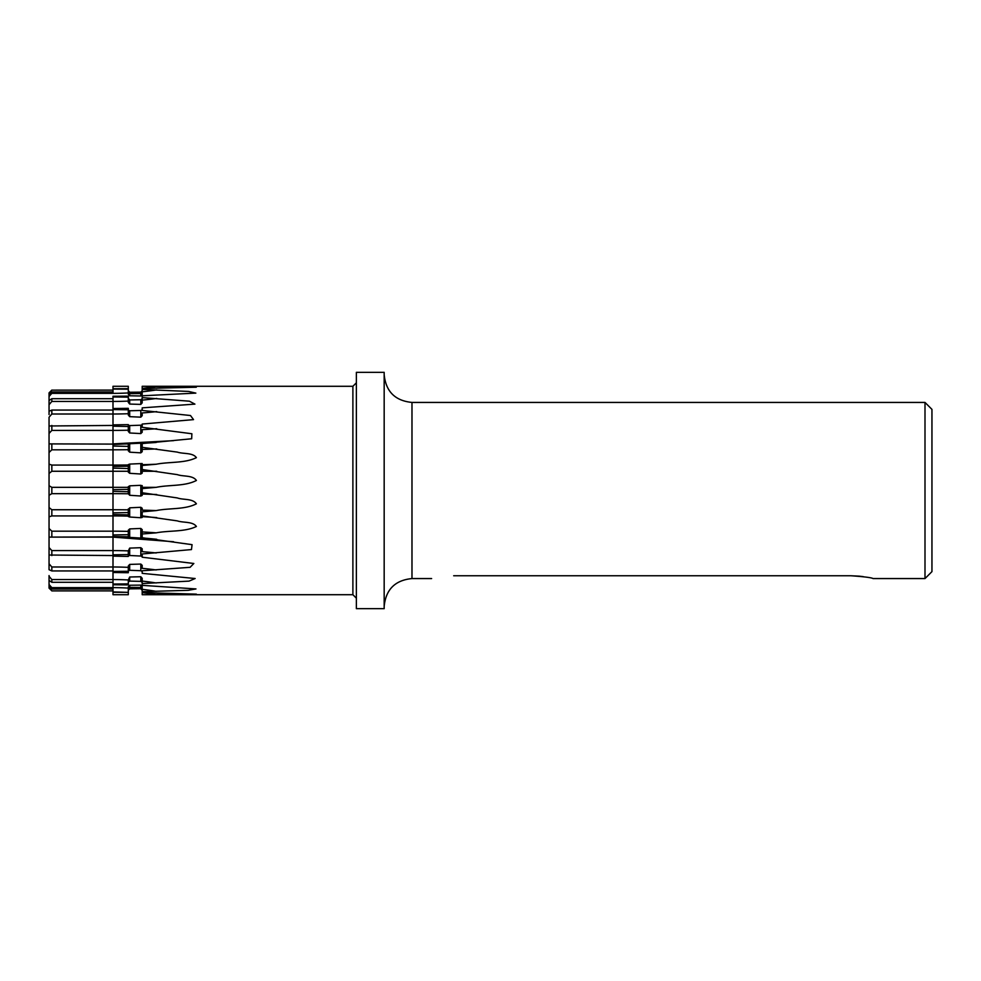 <?xml version="1.0" encoding="UTF-8"?>
<svg xmlns="http://www.w3.org/2000/svg" width="981" height="981" viewBox="0 0 981 981"><rect width="100%" height="100%" fill="white"/><g stroke="black" fill="none" stroke-linecap="round" stroke-linejoin="round"><path stroke-width="1.47" d="M453.688 575.761C425.214 578.827 425.214 578.827 453.688 575.761L850.968 575.761C864.384 576.718 871.741 577.65 873.041 578.569L924.997 578.569L924.997 402.431L411.983 402.431L411.983 578.569C395.098 580.225 385.827 589.495 384.172 606.381M924.997 402.431L931.95 409.371L931.95 571.629L924.997 578.569M129.688 495.282L140.81 496.018L140.81 485.313L129.688 485.828L129.688 495.282L128.303 493.774A249.027 55.414 0 0 0 112.999 493.664L51.834 493.664L49.05 495.27L49.05 485.73L51.834 487.336L112.999 487.336L112.999 471.26L51.834 471.26L49.05 473.443L49.05 444.123M356.373 490.5L356.373 608.674L384.172 608.674L384.172 372.326L356.373 372.326L356.373 490.5M863.243 576.644L859.564 576.203M859.27 576.166L850.968 575.761M352.89 386.293L142.196 386.293L196.298 387.225L142.196 388.501L142.196 389.432L188.585 391.444L195.844 393.111L142.196 395.797L142.196 397.612L189.382 401.192L194.925 404.123L142.196 407.851L142.196 410.45L190.473 415.515L193.539 419.623L142.196 424.05L142.196 427.311L191.871 433.749L191.675 438.752L142.196 443.571L142.196 447.336L177.328 452.106C183.373 454.129 192.693 452.449 196.396 457.649C184.992 463.388 169.308 461.634 156.2 464.234L142.196 465.46L142.196 469.519L177.328 474.632C183.373 476.766 192.693 475.012 196.396 480.469C184.992 486.478 169.308 484.626 156.2 487.336L142.196 488.599L142.196 492.756L177.328 497.943C183.373 500.089 192.693 498.348 196.396 503.805C184.992 509.777 169.308 507.913 156.2 510.586L142.196 511.824L142.196 515.883L177.328 520.886C183.373 522.934 192.693 521.291 196.396 526.466C184.992 532.107 169.308 530.341 156.2 532.842L142.196 533.995L142.196 537.735L192.068 544.663L191.467 549.568L142.196 553.971L142.196 557.22L193.833 563.486L190.106 567.312L142.196 570.77L142.196 573.358L195.133 578.52L189.051 581.12L142.196 583.548L142.196 585.35L195.979 588.931L188.278 590.317L142.196 591.653L142.196 592.573L196.372 594.143L142.196 594.707L352.89 594.707L352.89 386.293L356.373 382.811M49.05 443.903L112.999 444.099L49.05 443.878L49.05 425.975L49.05 433.43L51.834 430.401L112.999 430.401L112.999 426.183L128.303 426.49L128.303 430.867M49.05 464.16L51.834 465.08L112.999 465.08L112.999 449.813L51.834 449.813L49.05 452.486M128.303 426.49L128.303 424.638L112.999 424.871L112.999 414.007L51.834 414.007L49.05 417.232L49.05 425.975L112.999 425.447M49.05 414.595L49.05 411.297L51.834 410.058L112.999 410.058M49.05 411.297L49.05 400.579L51.834 398.703L112.999 398.703M128.303 409.8L128.303 413.712A249.027 155.268 0 0 1 112.999 414.007L112.999 409.555L128.303 409.8L128.303 408.329L112.999 408.501L112.999 401.45L51.834 401.45L49.05 404.712M49.05 394.374L49.05 405.447L49.05 392.989L49.05 396.496L49.05 394.374L51.834 391.959L112.999 391.959M112.999 393.369L112.999 388.721L128.303 388.66L128.303 392.94A249.027 224.367 0 0 1 112.999 393.369L51.834 393.369L49.05 396.496M112.999 390.144L51.834 390.144L49.05 392.989M51.834 590.856L49.05 588.122L49.05 584.504L49.05 588.011L51.834 590.856L112.999 590.856M112.999 584.75L112.999 582.297L51.834 582.297L49.05 580.421L49.05 575.847L49.05 584.504L51.834 587.631L112.999 587.631L112.999 584.75L128.303 584.921L128.303 583.891L112.999 584.026L112.999 572.499L128.303 572.732L128.303 571.261L112.999 571.445L112.999 556.129L128.303 556.435L128.303 554.584L112.999 554.817L112.999 536.901L49.05 537.098L49.05 547.57L49.05 495.27M112.999 589.041L51.834 589.041L49.05 586.626L49.05 575.553M49.05 576.288L51.834 579.55L112.999 579.55A247.212 222.736 0 0 1 128.303 579.967L128.303 583.891M112.999 570.942L51.834 570.942L49.05 569.703L49.05 555.025L49.05 563.768L51.834 566.993L112.999 566.993A247.212 193.282 0 0 1 128.303 567.361L128.303 571.261M112.999 555.553L49.05 555.025L49.05 547.57L51.834 550.599L112.999 550.599A247.212 154.14 0 0 1 128.303 550.893L128.303 554.584M173.6 541.733L112.999 537.122L49.05 537.122L49.05 528.514L51.834 531.187L112.999 531.187L112.999 515.92L51.834 515.92L49.05 516.84M49.05 507.557L51.834 509.74L112.999 509.74L112.999 491.346L128.303 491.726L128.303 493.774M49.05 485.73L49.05 473.443M129.688 443.657L129.688 452.18L140.81 452.854L140.81 443.204L112.999 444.528L112.999 430.401A249.027 108.045 0 0 0 128.303 430.205M128.303 449.703A249.027 55.414 0 0 1 112.999 449.813L112.999 446.048L128.303 446.392L128.303 450.23M112.999 444.528L112.999 446.048M128.303 466.208L112.999 466.49L112.999 465.08A247.212 55.01 0 0 0 128.303 464.982L128.303 472.155L129.688 473.308L140.81 474.019L140.81 463.584L142.196 463.547M128.303 471.26L112.999 471.26L112.999 468.133L128.303 468.513M112.999 466.49L112.999 468.133M112.999 424.871L112.999 426.183M112.999 408.501L112.999 409.555M128.303 401.082A249.027 194.692 0 0 1 112.999 401.45L112.999 396.974L128.303 397.146L128.303 402.124M128.303 397.146L128.303 396.128L112.999 396.25L112.999 396.974M112.999 388.721L112.999 386.293L128.303 386.293L128.303 389.69M128.303 591.335L128.303 594.707L112.999 594.707L112.999 592.279L128.303 592.365L112.999 591.911L112.999 587.631A247.212 241.019 0 0 1 128.303 588.097L128.303 591.837M112.999 571.445L112.999 572.499M112.999 554.817L112.999 556.129M128.303 534.694L112.999 534.952L112.999 531.187A247.212 107.26 0 0 1 128.303 531.395L128.303 537.294L140.81 538.079L140.81 528.44L142.196 529.642L142.196 533.995L142.196 529.642M112.999 537.306L112.999 536.472L128.303 536.815M112.999 534.952L112.999 536.472M128.303 512.585L112.999 512.867L112.999 509.74A247.212 55.01 0 0 1 128.303 509.85L128.303 516.374M128.303 516.116A249.027 108.045 0 0 0 112.999 515.92L112.999 514.51L128.303 514.89M112.999 512.867L112.999 514.51M128.303 489.372L112.999 489.654L112.999 487.336L128.303 487.336L128.303 491.726M112.999 489.654L112.999 491.346M112.999 389.089L128.303 389.187M128.303 444.27L128.303 446.392M156.2 594.658A247.212 247.212 0 0 0 142.196 592.585L142.196 594.694M140.81 588.723L129.688 588.858L140.81 588.723L142.196 590.145M128.303 590.182L129.688 588.747M129.688 587.349L140.81 587.472L140.81 585.105L129.688 585.252L129.688 587.349L128.303 588.551M142.196 588.723L140.81 587.472M142.196 591.653L142.196 586.638L140.81 585.105M128.303 586.969L129.688 585.252M128.303 586.822L128.303 588.097M129.688 581.095L140.81 581.377L140.81 576.742L129.688 577L129.688 581.095L128.303 582.015M142.196 583.548L142.196 581.108L142.196 582.395L140.81 581.377M156.2 582.972A247.212 222.736 0 0 0 142.196 581.108L142.196 578.594M140.81 576.742L142.196 578.312M128.303 579.967L129.688 577M129.688 570.292L140.81 570.721L140.81 564.063L129.688 564.406L129.688 570.292L128.303 570.881M142.196 571.457L140.81 570.721M142.196 568.342L142.196 565.583L142.196 568.342A247.212 193.282 0 0 1 156.2 569.961M140.81 564.063L142.196 565.338M128.303 565.976L129.688 564.406M128.303 566.601L128.303 567.361M129.688 555.504L140.81 556.043L140.81 547.692L129.688 548.109L129.688 555.504L128.303 555.724M142.196 556.448L140.81 556.043M142.196 551.678L142.196 549.078L142.196 551.678A247.212 154.14 0 0 1 156.2 552.965M140.81 547.692L142.196 548.784M128.303 550.893L129.688 548.109M156.739 539.305A249.027 155.268 0 0 0 142.196 537.968L140.81 538.079M140.81 528.44L129.688 528.918L129.688 537.441M128.303 530.194L129.688 528.918M128.303 530.292L128.303 531.395L128.303 530.292M129.688 517.024L140.81 517.735L140.81 507.3L129.688 507.815L129.688 517.024L128.303 516.521M142.196 517.453L142.196 515.883L142.196 517.453L140.81 517.735M142.196 510.132L142.196 508.244L142.196 510.132A247.212 55.01 0 0 1 156.2 510.586M140.81 507.3L142.196 508.244M128.303 508.943L128.303 509.85L129.688 507.815M142.196 495.405L142.196 492.756L142.196 495.405L140.81 496.018M142.196 488.599L142.196 485.595M140.81 485.313L142.196 485.963L142.196 487.336L156.2 487.336M128.303 486.662L129.688 485.828M142.196 473.112L142.196 471.26L142.196 473.112L140.81 474.019M156.739 471.26L142.196 471.26L142.196 469.519M142.196 464.7L142.196 463.903L142.196 464.7A247.212 55.01 0 0 0 156.2 464.234M140.81 463.584L129.688 464.087L129.688 473.308M128.303 464.577L129.688 464.087M129.688 452.18L128.303 450.806M142.196 451.689L142.196 447.336L142.196 451.689L140.81 452.854M142.196 443.571L140.81 443.204M129.688 432.989L140.81 433.577L140.81 425.202L129.688 425.595L129.688 432.989L128.303 431.432M156.739 428.722A249.027 108.045 0 0 1 142.196 429.653L142.196 432.216L140.81 433.577M140.81 425.202L142.196 424.822M128.303 425.153L129.688 425.595M128.303 413.712L128.303 414.46M129.688 416.667L140.81 417.158L140.81 410.475L129.688 410.769L129.688 416.667L128.303 415.024M156.739 411.603A249.027 155.268 0 0 1 142.196 412.94L142.196 415.662L140.81 417.158M140.81 410.475L142.196 409.764M128.303 410.168L129.688 410.769M129.688 404.062L140.81 404.405L140.81 399.745L129.688 399.954L129.688 404.062L128.303 402.406M140.81 399.745L142.196 398.752L142.196 402.86L140.81 404.405M142.196 402.86L142.196 397.612M128.303 398.286L129.688 399.954M128.303 392.94L128.303 394.055M129.688 395.784L140.81 395.981L140.81 393.577L129.688 393.675L129.688 395.784L128.303 394.203M140.81 393.577L142.196 392.339L142.196 394.46L140.81 395.981M142.196 394.46L142.196 389.432M128.303 392.461L129.688 393.675M129.688 392.253L140.81 392.142L129.688 392.253L128.303 390.83M142.196 390.867L140.81 392.29M156.739 386.367A249.027 242.785 0 0 1 142.196 388.464L142.196 386.318M49.05 547.57L49.05 553.296M49.05 563.768L49.05 566.405M51.834 487.336L51.834 493.664M51.834 444.099L51.834 449.813M51.834 465.08L51.834 471.26M51.834 425.447L51.834 430.401M51.834 410.058L51.834 414.007M51.834 398.703L51.834 401.45M51.834 391.959L51.834 393.369M112.999 390.095L51.834 390.144M51.834 587.631L51.834 589.041M51.834 579.55L51.834 582.297M51.834 566.993L51.834 570.942M51.834 550.599L51.834 555.553M51.834 531.187L51.834 536.901M51.834 509.74L51.834 515.92M156.2 591.347A247.212 241.019 0 0 0 142.196 589.323M128.303 537.183A249.027 155.268 0 0 0 112.999 536.901M156.739 517.6A249.027 108.045 0 0 0 142.196 516.668M156.2 532.842A247.212 107.26 0 0 0 142.196 531.947M156.739 494.522A249.027 55.414 0 0 0 142.196 494.044M156.739 448.942A249.027 55.414 0 0 1 142.196 449.421M156.2 442.456A247.212 107.26 0 0 1 142.196 443.351M128.303 443.903A247.212 107.26 0 0 1 112.999 444.099M156.739 398.433A249.027 194.692 0 0 1 142.196 400.113M156.739 389.874A249.027 224.367 0 0 1 142.196 391.811M411.983 402.431C395.098 400.775 385.827 391.505 384.172 374.619M431.615 578.569L411.983 578.569M112.999 590.905L51.834 590.905M128.303 594.707L112.999 594.707M128.303 386.293L112.999 386.293M173.539 440.665L112.999 443.878M352.89 594.707L356.373 598.189M51.834 390.095L49.05 392.878M129.688 392.142L128.303 390.745M140.81 392.142L142.196 390.745M129.688 588.858L128.303 590.255M140.81 588.858L142.196 590.255"/></g></svg>
